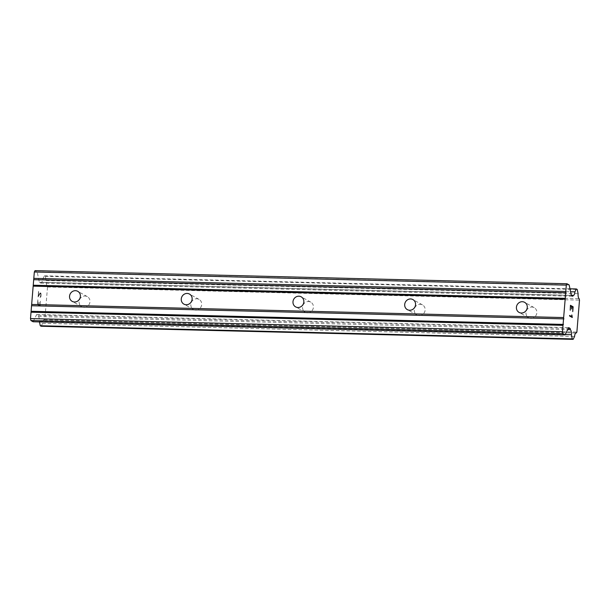 <?xml version="1.0" encoding="UTF-8"?>
<svg xmlns="http://www.w3.org/2000/svg" width="610" height="610" viewBox="0 0 610 610"><rect width="100%" height="100%" fill="white"/><g stroke="black" fill="none" stroke-linecap="round" stroke-linejoin="round"><path stroke-width="0.46" stroke-dasharray="3.05 2.29" d="M84.088 307.326A5.749 5.345 -60.9 0 0 89.731 303.071A5.749 5.345 -60.9 0 0 87.352 296.643A5.749 5.345 -60.9 0 0 85.019 296.01A5.749 5.345 -60.9 0 0 79.369 300.265A5.749 5.345 -60.9 0 0 81.755 306.693A5.749 5.345 -60.9 0 0 84.088 307.326M195.802 310.078A5.749 5.345 -60.9 0 0 201.452 305.823A5.749 5.345 -60.9 0 0 199.066 299.396A5.749 5.345 -60.9 0 0 196.733 298.763A5.749 5.345 -60.9 0 0 191.082 303.017A5.749 5.345 -60.9 0 0 193.469 309.453A5.749 5.345 -60.9 0 0 195.802 310.078M307.524 312.838A5.749 5.345 -60.9 0 0 313.166 308.584A5.749 5.345 -60.9 0 0 310.78 302.156A5.749 5.345 -60.9 0 0 308.454 301.523A5.749 5.345 -60.9 0 0 302.804 305.778A5.749 5.345 -60.9 0 0 305.191 312.206A5.749 5.345 -60.9 0 0 307.524 312.838M419.238 315.591A5.749 5.345 -60.9 0 0 424.888 311.336A5.749 5.345 -60.9 0 0 422.501 304.909A5.749 5.345 -60.9 0 0 420.168 304.276A5.749 5.345 -60.9 0 0 414.518 308.53A5.749 5.345 -60.9 0 0 416.904 314.966A5.749 5.345 -60.9 0 0 419.238 315.591M530.952 318.351A5.749 5.345 -60.9 0 0 536.602 314.097A5.749 5.345 -60.9 0 0 534.215 307.669A5.749 5.345 -60.9 0 0 531.882 307.036A5.749 5.345 -60.9 0 0 526.239 311.291A5.749 5.345 -60.9 0 0 528.626 317.719A5.749 5.345 -60.9 0 0 530.952 318.351M40.008 305.412L38.933 304.809L40.024 305.412L40.374 301.165L40.024 305.412M38.933 304.809L39.124 302.491L38.941 304.809M38.941 302.392L38.75 304.71L38.956 302.392M38.75 304.71L37.667 304.108L38.766 304.71M37.667 304.108L38.018 299.861L37.683 304.108M40.359 301.165L40.161 306.06L40.359 301.165M37.835 299.762L37.446 304.558L40.146 306.06L37.462 304.558L37.85 299.762M40.13 297.581L40.184 297.017L40.13 297.581M40.748 297.085L40.946 296.353L40.763 297.085M40.946 296.353L41.076 294.767L40.961 296.353M41.076 294.767L41.007 293.89L41.091 294.767M41.007 293.89L40.916 293.41L41.022 293.89M40.916 293.41L40.679 292.861L40.923 293.41M40.123 292.968L39.52 293.852L40.138 292.968M39.52 293.852L38.346 295.888L39.536 293.852M38.346 295.888L38.72 291.374L38.361 295.888M38.537 291.275L38.072 296.948L40.39 293.288L40.893 294.714L40.321 297.1L40.908 294.714L40.397 293.288L38.087 296.948L38.552 291.275M41.137 326.243L42.593 323.338A4.4 1.456 91.4 0 1 44.111 319.8A4.4 1.456 91.4 0 1 44.332 319.861L44.888 318.931L47.511 286.982L47.153 285.549A4.4 1.456 91.4 0 1 46.116 280.524L45.247 276.322L44.37 275.842L42.921 278.747A4.4 1.456 91.4 0 1 41.404 282.285A4.4 1.456 91.4 0 1 41.175 282.224L40.809 283.139L39.36 282.331L37.187 271.846L35.014 270.634M33.085 321.76L36.714 314.501L38.171 315.309L38.361 316.537A4.4 1.456 91.4 0 1 39.398 321.562L39.475 321.92M572.927 307.265L572.744 311.596M571.829 306.662L572.912 307.265M571.639 308.973L571.646 306.563L570.571 305.961M570.22 310.2L570.434 305.305M571.738 314.996L571.951 316.735M572.256 317.482L569.549 315.98L569.595 315.431M37.187 271.846L569.176 284.969M39.36 282.331L571.349 295.461M40.809 283.139L572.798 296.262M41.175 282.224L571.318 295.301M42.921 278.747L570.579 291.763M44.37 275.842L569.969 288.812M45.247 276.322L577.228 289.453M46.116 280.524L578.097 293.646M47.153 285.549L579.142 298.671M47.511 286.982L579.5 300.112M44.888 318.931L576.877 332.061M44.332 319.861L575.87 332.976M42.593 323.338L574.574 336.468M39.398 321.562L565.241 334.539M38.361 316.537L567.719 329.598M38.171 315.309L568.322 328.386M36.714 314.501L568.703 327.623M87.352 296.643L77.767 291.313M199.066 299.396L189.489 294.066M310.78 302.156L301.203 296.826M422.501 304.909L412.924 299.579M534.215 307.669L524.638 302.339M528.626 317.719L519.041 312.389M416.904 314.966L407.327 309.636M305.191 312.206L295.614 306.876M193.469 309.453L183.892 304.123M81.755 306.693L72.178 301.363M41.404 282.285L573.385 295.408M44.111 319.8L576.092 332.93"/><path stroke-width="0.91" d="M75.442 290.68A5.749 5.345 119.1 0 1 77.767 291.313A5.749 5.345 119.1 0 1 80.154 297.741A5.749 5.345 119.1 0 1 74.511 301.996A5.749 5.345 119.1 0 1 72.178 301.363A5.749 5.345 119.1 0 1 69.792 294.935A5.749 5.345 119.1 0 1 75.442 290.68M187.156 293.44A5.749 5.345 119.1 0 1 189.489 294.066A5.749 5.345 119.1 0 1 191.875 300.501A5.749 5.345 119.1 0 1 186.225 304.748A5.749 5.345 119.1 0 1 183.892 304.123A5.749 5.345 119.1 0 1 181.505 297.688A5.749 5.345 119.1 0 1 187.156 293.44M298.869 296.193A5.749 5.345 119.1 0 1 301.203 296.826A5.749 5.345 119.1 0 1 303.589 303.254A5.749 5.345 119.1 0 1 297.939 307.509A5.749 5.345 119.1 0 1 295.614 306.876A5.749 5.345 119.1 0 1 293.227 300.448A5.749 5.345 119.1 0 1 298.869 296.193M410.591 298.946A5.749 5.345 119.1 0 1 412.924 299.579A5.749 5.345 119.1 0 1 415.311 306.006A5.749 5.345 119.1 0 1 409.661 310.261A5.749 5.345 119.1 0 1 407.327 309.636A5.749 5.345 119.1 0 1 404.941 303.2A5.749 5.345 119.1 0 1 410.591 298.946M522.305 301.706A5.749 5.345 119.1 0 1 524.638 302.339A5.749 5.345 119.1 0 1 527.025 308.767A5.749 5.345 119.1 0 1 521.375 313.021A5.749 5.345 119.1 0 1 519.041 312.389A5.749 5.345 119.1 0 1 516.662 305.961A5.749 5.345 119.1 0 1 522.305 301.706M566.995 283.757L35.014 270.634L34.328 271.991L30.5 318.58L30.904 320.547L33.085 321.76L565.066 334.89L562.893 333.678L562.489 331.71L566.316 285.122L566.995 283.757L569.176 284.969L571.349 295.461L572.798 296.262L573.164 295.347A4.4 1.456 91.4 0 0 573.385 295.408A4.4 1.456 91.4 0 0 574.902 291.87L576.358 288.965L577.228 289.453L578.097 293.646A4.4 1.456 91.4 0 0 579.142 298.671L579.5 300.112L576.877 332.061L576.32 332.984A4.4 1.456 91.4 0 0 576.092 332.93A4.4 1.456 91.4 0 0 574.574 336.468L573.125 339.366L572.256 338.885L571.387 334.684A4.4 1.456 91.4 0 0 570.342 329.659L570.152 328.432L568.703 327.623L565.066 334.89M39.475 321.92L40.268 325.755L41.137 326.243L573.125 339.366M572.744 311.596L573.133 306.815L572.752 311.603L572.927 307.265L571.829 306.662L571.654 308.973L571.829 306.662M571.654 308.973L571.661 306.563L570.571 305.961L570.236 310.2L570.571 305.961M570.236 310.2L570.449 305.305L573.148 306.815L570.449 305.313M571.738 314.996L571.966 316.742L569.61 315.439L571.966 316.742M571.928 315.103L571.989 315.988L571.913 315.103M571.989 315.988L572.279 317.368L571.982 315.988M572.271 317.482L569.565 315.98L569.61 315.431M33.169 286.136L565.15 299.258M31.659 304.443L563.648 317.566M33.619 285.228L565.607 298.351M34.076 279.685L566.065 292.808M33.809 278.373L565.79 291.496M34.328 271.991L566.316 285.122M571.318 295.301L573.164 295.347M570.579 291.763L574.902 291.87M569.969 288.812L576.358 288.965M575.87 332.976L576.32 332.984M40.268 325.755L572.256 338.885M565.241 334.539L571.387 334.684M567.719 329.598L570.342 329.659M568.322 328.386L570.152 328.432M30.904 320.547L562.893 333.678M30.5 318.58L562.489 331.71M31.026 312.206L563.007 325.328M31.476 311.298L563.465 324.421M31.933 305.747L563.922 318.877"/></g></svg>
